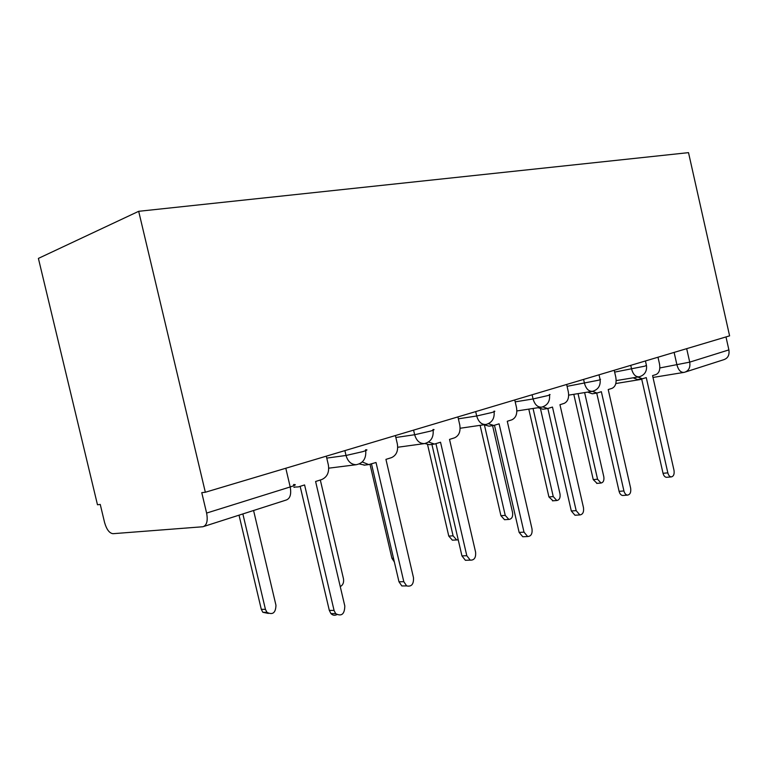 <?xml version="1.0" encoding="UTF-8"?>
<svg xmlns="http://www.w3.org/2000/svg" width="768" height="768" viewBox="0 0 768 768"><rect width="100%" height="100%" fill="white"/><g stroke="black" fill="none" stroke-linecap="round" stroke-linejoin="round"><path stroke-width="1.15" d="M205.334 492.25L201.763 492.662L206.611 513.072C208.042 520.81 206.813 525.37 202.944 526.742L113.011 533.693C109.411 533.251 106.598 529.517 104.573 522.49L100.253 504.442L97.478 504.768L38.4 258.403L138.682 211.306L688.512 152.64L729.6 335.856L205.334 492.25L138.682 211.306M725.981 336.931L728.89 349.901C729.61 355.018 727.91 358.282 723.782 359.693L685.699 371.904M637.834 377.03L642.374 378.806L646.262 377.597L667.834 472.858C668.515 475.373 669.667 476.726 671.309 476.899C673.632 476.352 674.534 474.154 674.006 470.314L652.579 375.61L656.112 374.496C659.27 372.931 660.394 369.398 659.501 363.898L657.984 357.216M666.864 477.283L666.509 477.312C664.867 477.139 663.706 475.805 663.034 473.299L641.654 378.922M641.942 378.874L637.632 379.574L633.101 377.808M578.045 393.638L597.562 479.222L601.018 483.034C603.36 482.506 604.291 480.422 603.811 476.774L584.621 392.582M597.062 483.379L593.251 479.616L573.792 394.32M592.358 391.354L597.072 393.034L601.354 391.699L623.933 490.954C624.614 493.488 625.814 494.88 627.533 495.11C630.134 494.611 631.171 492.307 630.643 488.189L608.208 389.549L612.048 388.339C615.485 386.659 616.733 382.954 615.802 377.232L614.218 370.272M623.242 495.437L622.685 495.485C620.976 495.245 619.776 493.862 619.094 491.338L596.726 393.091M596.621 393.101L592.301 393.782L587.578 392.112M542.765 406.886L547.728 408.528L552.48 407.059L576.173 510.643L579.84 514.925C582.797 514.522 584.006 512.093 583.478 507.629L559.958 404.707L564.134 403.392C567.878 401.587 569.27 397.699 568.301 391.728L566.65 384.461M575.837 515.174L574.973 515.232L571.306 510.97L547.853 408.499M547.286 408.595L542.938 409.248L538.07 407.693M533.05 408.47L553.248 496.589L556.81 500.515C559.421 500.026 560.486 497.837 560.006 493.949L540.576 409.133M553.027 500.803L548.918 496.934L528.787 409.123M484.435 425.05L505.248 515.405L508.867 519.427C511.824 519.034 513.062 516.739 512.573 512.534L492.576 425.635M505.392 519.648L504.528 519.706L500.918 515.693L480.096 425.338M488.41 423.715L493.757 425.462L499.094 423.83L524.006 532.147L527.664 536.525C531.072 536.314 532.522 533.76 532.003 528.854L507.274 421.267L511.843 419.827C515.942 417.878 517.488 413.779 516.499 407.53L514.752 399.946M524.17 536.698L522.778 536.765L519.13 532.397L494.477 425.28M493.402 425.52L488.966 426.154L484.042 424.762M428.534 442.013L434.429 444.067L440.534 442.234L466.81 555.725L470.256 560.141C474.278 560.323 476.054 557.645 475.584 552.106L449.52 439.411L454.55 437.827C459.043 435.725 460.781 431.395 459.754 424.848L457.92 416.899M467.693 560.218L465.379 560.285L461.942 555.888L435.946 443.674M434.429 444.067L429.658 444.71L424.858 443.52M362.266 461.971L368.717 464.592L376.022 462.499L403.805 581.702L406.666 585.907C411.523 586.944 413.798 584.218 413.491 577.709L385.939 459.379L391.488 457.642C396.451 455.357 398.41 450.768 397.334 443.885L395.395 435.552M405.85 585.917L401.827 585.946L398.976 581.76L371.491 463.92M364.723 465.091L359.299 463.958M431.904 444.403L453.091 535.843L456.672 539.952L458.218 539.837M453.725 540.096L452.342 540.163L448.771 536.064L427.584 444.662M394.358 561.984L391.92 558.278L370.013 464.381M340.262 586.627C342.979 585.072 344.045 582.461 343.478 578.794L320.314 480M293.942 487.104L298.291 486.922L304.589 484.944L334.07 610.445L335.683 613.651C341.568 616.714 344.611 614.17 344.813 606.019L315.6 481.488L321.744 479.549C327.264 477.053 329.462 472.176 328.358 464.928L326.304 456.163M336.835 614.63C334.666 615.725 332.698 615.37 330.912 613.565L329.309 610.378L300.154 486.336M242.861 513.936L265.44 609.379L266.986 612.365C272.698 615.226 275.693 612.854 275.962 605.261L253.574 510.499M268.339 613.421L262.838 612.288L261.293 609.312L239.021 515.165M326.755 458.093L346.022 455.472L362.688 451.661C367.152 450.259 368.102 449.645 365.549 449.798M395.846 437.491L414.653 434.736L430.502 431.117C434.198 429.955 435.024 429.437 432.97 429.533M458.362 418.829L476.698 415.987L491.818 412.531C494.89 411.581 495.61 411.13 493.978 411.187M515.194 401.856L533.069 398.957L547.507 395.654C550.08 394.858 550.723 394.474 549.427 394.502M567.072 386.342L598.33 380.256C600.49 379.594 601.066 379.258 600.038 379.267L599.021 374.803M614.64 372.115L644.89 366.144L646.416 365.29L645.437 360.96M659.837 367.958L689.722 362.141L728.89 349.901M674.122 352.406L676.973 365.05C678.442 370.166 680.774 372.614 683.981 372.394L684.614 372.25C688.79 370.819 690.49 367.45 689.722 362.141L686.678 348.662M344.89 450.614L346.022 455.472C347.837 461.539 351.254 464.621 356.275 464.707C363.149 463.229 366.298 458.534 365.722 450.643M413.587 430.128L414.653 434.736C416.486 440.832 419.798 443.779 424.598 443.568C430.886 441.84 433.728 437.395 433.114 430.224M475.69 411.6L476.698 415.987C478.483 421.939 481.603 424.771 486.048 424.464C492.019 422.698 494.707 418.464 494.093 411.754M532.109 394.771L533.069 398.957C534.778 404.726 537.686 407.443 541.805 407.126C547.546 405.37 550.118 401.309 549.523 394.963M583.584 379.411L584.506 383.424C586.138 388.992 588.854 391.613 592.646 391.296C598.214 389.578 600.701 385.69 600.115 379.642M630.749 365.338L631.622 369.187C633.187 374.554 635.722 377.098 639.226 376.8C644.63 375.12 647.05 371.386 646.483 365.597M285.802 468.24L290.198 486.95C295.603 485.194 296.707 484.397 293.53 484.57M206.611 513.072L290.198 486.95C291.504 494.275 290.141 498.653 286.118 500.064L203.942 526.416M667.834 472.858L663.034 473.299M593.251 479.616L597.562 479.222M623.933 490.954L619.094 491.338M576.173 510.643L571.306 510.97M548.918 496.934L553.248 496.589M500.918 515.693L505.248 515.405M524.006 532.147L519.13 532.397M466.81 555.725L461.942 555.888M403.805 581.702L398.976 581.76M448.771 536.064L453.091 535.843M391.92 558.278L393.485 558.23M334.07 610.445L329.309 610.378M261.293 609.312L265.44 609.379M616.166 380.611L638.736 376.877M568.675 395.136L592.118 391.382M516.874 410.957L541.267 407.203M460.138 428.256L485.578 424.541M397.728 447.254L424.598 443.568M328.752 468.173L356.275 464.707M683.616 372.451L652.992 377.453M641.741 379.296L615.811 383.53M671.309 476.899L666.509 477.312M596.698 483.408L601.018 483.034M627.533 495.11L622.685 495.485M579.84 514.925L574.973 515.232M552.47 500.842L556.81 500.515M504.528 519.706L508.867 519.427M527.664 536.525L522.778 536.765M470.256 560.141L465.379 560.285M368.717 464.592L364.003 465.178M406.666 585.907L401.827 585.946M452.342 540.163L456.672 539.952M294.643 487.229L293.952 487.306M335.683 613.651L330.912 613.565M262.838 612.288L266.986 612.365"/></g></svg>
